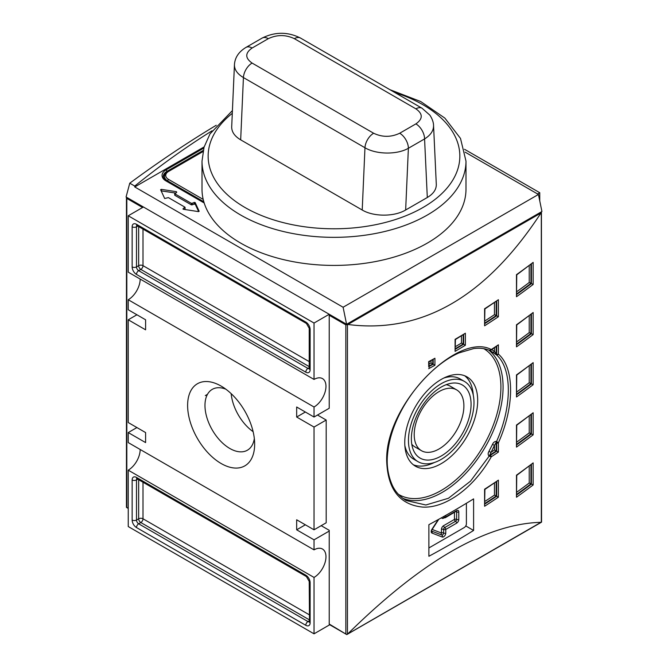 <?xml version="1.0" encoding="UTF-8"?>
<svg xmlns="http://www.w3.org/2000/svg" width="668" height="668" viewBox="0 0 668 668"><rect width="100%" height="100%" fill="white"/><g stroke="black" fill="none" stroke-linecap="round" stroke-linejoin="round"><path stroke-width="1" d="M321.191 525.674L329.224 530.308L329.224 531.068L314.035 539.836L296.667 529.808L305.351 524.798M413.358 464.786A51.57 29.776 120 0 0 434.275 462.54A51.57 29.776 120 0 1 413.358 464.786M473.253 395.03A51.57 29.776 120 0 0 464.744 375.792A51.57 29.776 120 0 1 473.253 395.03M404.758 442.592A51.57 29.776 -60 0 1 441.222 379.432A51.57 29.776 -60 0 1 467.007 376.886A51.57 29.776 -60 0 1 467.007 436.429A51.57 29.776 -60 0 1 415.438 466.197A51.57 29.776 -60 0 1 404.758 442.592M489.168 456.094L470.539 481.135L448.445 498.261L425.858 505L406.094 500.507C399.614 496.474 394.947 491.247 392.108 484.826C387.941 475.09 386.43 464.878 387.565 454.182C388.734 441.381 392.617 428.271 399.205 414.87C412.54 387.398 436.964 362.474 458.974 352.913L473.654 348.579C479.574 347.819 484.793 348.387 489.302 350.282L491.264 349.548C458.064 331.403 384.451 404.532 386.714 461.613C387.883 489.485 399.773 504.632 422.376 507.062C445.498 508.632 474.021 487.582 491.264 456.812A1.227 0.751 -123.2 0 0 490.337 455.342L489.168 456.094L490.17 456.436L489.661 455.25A1.536 0.885 120 0 0 488.951 455.968L489.168 456.094M489.928 350.416L496.566 354.984C512.247 368.686 512.239 406.311 496.566 441.49L496.341 441.398C494.646 441.406 493.36 442.408 492.483 444.404L488.959 451.334C487.907 453.155 487.899 454.699 488.951 455.968M497.376 355.05L498.386 354.115A1.227 0.71 180 0 1 496.658 354.19L496.566 354.984L497.376 355.05A1.227 0.969 -125.8 0 1 496.558 354.466L494.462 351.41L491.757 349.614M492.483 444.404L494.462 445.339L494.462 449.998L496.19 450.933A919.009 530.584 0 0 1 489.661 455.25L494.462 445.339L496.19 442.35L496.658 442.876A1.227 0.71 -0 0 0 498.386 442.8L496.566 441.49L496.558 442.492L497.376 442.057M490.17 456.436L491.264 456.812A920.855 531.653 0 0 0 498.386 452.094L498.386 442.8C514.652 406.72 514.661 367.976 498.386 354.115L498.386 344.822A920.855 531.653 180 0 1 491.264 349.548A1.227 0.751 -123.2 0 1 491.013 350.107L490.17 350.349M490.604 350.174A1.227 0.751 -123.2 0 0 491.013 350.107L498.386 344.822M490.078 350.366L489.327 350.291M494.462 449.998A917.782 529.874 180 0 1 490.863 452.386L488.959 451.334M498.386 452.094L496.19 450.933L496.19 442.35A1.536 0.902 -68.3 0 1 496.341 441.398M492.483 352.119A1.536 1.294 -52.8 0 0 494.462 351.41L494.462 347.836M496.341 354.842A1.536 0.735 -59.1 0 1 496.19 354.249L496.19 346.684M305.351 412.014L296.667 417.032L296.667 407.004L314.035 417.032L329.224 408.257L329.224 315.279L345.84 324.865L347.903 324.481L540.963 213.017L541.406 211.823M347.903 633.773C421.809 560.986 486.154 523.829 540.963 522.309L347.444 634.157L347.444 324.489M541.548 522.067L540.963 522.309M540.963 213.017C486.154 296.834 421.809 333.983 347.903 324.481M428.889 524.697A920.855 531.653 0 0 0 473.595 498.879L473.595 530.459A920.855 531.653 180 0 1 428.889 556.277L428.889 524.697M429.056 367.425L429.056 361.872L434.926 358.257A920.855 531.653 180 0 1 428.664 361.655L428.722 366.674M428.664 368.678A920.855 531.653 0 0 0 434.926 365.271L433.19 364.244A919.627 530.943 180 0 1 429.056 366.49M431.035 360.803L431.035 362.958L433.19 364.244L433.19 359.626M455.092 351.351L455.442 339.528L465.371 333.232A920.855 531.653 180 0 1 455.092 339.327L455.092 351.351A920.855 531.653 0 0 0 465.371 345.256L463.634 344.279A919.627 530.943 180 0 1 455.442 349.139M461.454 335.987L461.454 343.051L463.634 344.279L463.634 334.685M484.901 489.402L498.386 480.158A920.855 531.653 180 0 1 484.592 489.21L484.592 506.252A920.855 531.653 0 0 0 498.386 497.201L496.658 496.274A919.627 530.943 180 0 1 484.91 503.981M484.592 506.252L484.91 489.402M484.901 308.95L498.386 299.715A920.855 531.653 180 0 1 484.592 308.758L484.592 325.8L484.91 308.95M484.592 325.8A920.855 531.653 0 0 0 498.386 316.757L496.658 315.822A919.627 530.943 180 0 1 484.91 323.529M494.462 483.173L494.462 495.113L496.658 496.274L496.658 481.711M494.462 302.721L494.462 314.661L496.658 315.822L496.658 301.26M516.481 447.092L516.748 425.224L533.156 412.766A920.855 531.653 180 0 1 516.481 425.04L516.481 447.092A920.855 531.653 0 0 0 533.156 434.826L531.436 433.958A919.627 530.943 180 0 1 516.748 444.771M516.481 497.217L516.748 475.349L533.156 462.891A920.855 531.653 180 0 1 516.481 475.165L516.481 497.217A920.855 531.653 0 0 0 533.156 484.951L531.436 484.083A919.627 530.943 180 0 1 516.748 494.896M516.481 346.842L516.748 324.974L533.156 312.515A920.855 531.653 180 0 1 516.481 324.79L516.481 346.842A920.855 531.653 0 0 0 533.156 334.576L531.436 333.708A919.627 530.943 180 0 1 516.748 344.521M516.481 396.967L516.748 375.099L533.156 362.64A920.855 531.653 180 0 1 516.481 374.915L516.481 396.967A920.855 531.653 0 0 0 533.156 384.701L531.436 383.833A919.627 530.943 180 0 1 516.748 394.646M516.481 296.717L516.748 274.849L533.156 262.39A920.855 531.653 180 0 1 516.481 274.665L516.481 296.717A920.855 531.653 0 0 0 533.156 284.451L531.436 283.583A919.627 530.943 180 0 1 516.748 294.396M529.223 466.222L529.223 482.997L531.436 484.083L531.436 464.569M529.223 416.097L529.223 432.872L531.436 433.958L531.436 414.444M529.223 315.847L529.223 332.622L531.436 333.708L531.436 314.194M529.223 265.722L529.223 282.497L531.436 283.583L531.436 264.069M529.223 365.972L529.223 382.747L531.436 383.833L531.436 364.319M473.595 530.459L465.763 525.933M329.224 315.279A1.227 0.71 -60 0 1 329.483 314.419M346.792 634.6L347.444 634.157L346.709 634.558L329.224 624.046L329.224 531.068M346.7 634.55L329.483 624.605A1.227 0.71 -60 0 1 329.224 624.046M204.141 146.893L134.752 186.957L343.101 307.247L538.441 194.463L541.932 211.514L346.592 324.297L329.224 314.269L314.035 323.045L128.239 215.781L143.436 207.005L126.068 196.985L129.767 183.191L134.752 186.071A705.984 407.605 -60 0 1 212.006 130.811M128.239 215.781L128.239 272.168L314.035 379.432L314.035 323.045M314.035 379.432A16.884 9.744 -60 0 1 322.469 378.597A16.884 9.744 -60 0 1 325.057 392.124A16.884 9.744 -60 0 1 314.035 407.004L128.239 299.74A16.884 9.744 120 0 0 140.18 279.065M314.035 417.032L314.035 407.004M464.519 149.281L539.761 192.718L539.761 200.909M539.761 192.718L537.59 193.97M465.988 161.138L465.988 189.211A131.988 76.202 180 0 1 345.974 265.104A131.988 76.202 180 0 1 204.183 202.98A131.988 76.202 180 0 1 203.197 199.406A131.988 76.202 180 0 1 202.012 189.211L202.012 161.138A131.988 76.202 0 0 0 283.491 231.546A131.988 76.202 0 0 0 427.328 215.029A131.988 76.202 0 0 0 465.988 161.138L460.502 138.443L444.863 118.102L420.69 101.519L389.878 89.662M433.557 125.526L433.549 125.509C433.549 124.724 433.515 120.632 429.85 115.13L422.042 108.233A12.274 7.089 120 0 0 415.905 108.842C423.011 113.852 423.003 118.871 415.888 123.889A12.274 7.089 60 0 1 424.572 138.927C430.643 135.145 433.641 130.677 433.557 125.526L436.304 184.468C436.379 189.52 433.382 193.862 427.303 197.503L405.651 209.994C394.279 216.841 373.571 216.849 362.215 210.011L240.672 139.837C234.618 136.222 231.629 131.897 231.696 126.862L234.443 64.763C234.376 69.689 237.374 73.956 243.428 77.572A12.274 7.089 -60 0 1 252.095 63.068C244.989 58.058 244.997 53.039 252.112 48.021A12.274 7.089 -120 0 0 245.974 47.411L245.974 47.411C238.71 51.828 234.869 57.615 234.443 64.763M300.5 38.059C287.841 31.697 275.057 31.705 262.157 38.068L262.157 38.068A12.274 7.089 60 0 1 268.294 38.677C276.986 34.569 285.679 34.561 294.363 38.669A12.274 7.089 -60 0 1 300.5 38.059L422.042 108.233M405.651 209.994L408.382 148.271A12.274 7.089 -120 0 0 399.706 133.233C391.014 137.341 382.321 137.349 373.637 133.241A12.274 7.089 120 0 0 364.97 147.745C376.326 154.584 397.026 154.834 408.382 148.271L424.572 138.927L427.303 197.503M465.145 152.145L538.441 194.463M164.67 198.505L160.621 189.712L161.389 189.37L176.452 191.699L176.728 192.292L174.907 193.845L191.399 203.373L195.123 202.479L199.173 211.272L198.404 211.606L183.341 209.276L183.065 208.683L184.886 207.13L168.394 197.611L164.67 198.505M203.064 151.11L167.994 171.359C165.981 172.453 164.821 174.139 164.503 176.427L164.503 177.429A11.047 6.379 0 0 0 164.704 178.64A11.047 6.379 0 0 0 165.622 180.226M165.823 173.112A12.274 7.089 0 0 0 163.501 176.093A12.274 7.089 0 0 0 163.309 176.903M161.13 190.864L175.425 193.044M174.907 194.847L174.907 195.357L191.399 204.876L195.123 203.982L198.663 211.614M184.368 209.435L184.886 208.633M346.592 324.297L343.101 307.247M216.257 125.258C187.791 142.359 158.967 161.673 129.767 183.191M134.752 186.957L134.752 186.071M329.224 314.269L143.436 207.005M128.239 470.163L128.239 526.551L314.035 633.823L314.035 577.428L128.239 470.163A16.884 9.744 120 0 0 140.18 449.489M128.239 299.74L128.239 309.76L145.599 319.788L145.599 329.817L128.239 319.788L128.239 422.543L145.599 432.572L145.599 442.592L128.239 432.572L128.239 442.592L314.035 549.864A16.884 9.744 -60 0 1 322.469 549.021A16.884 9.744 -60 0 1 325.057 562.556A16.884 9.744 -60 0 1 314.035 577.428M404.85 445.548A46.351 26.762 120 0 0 413.709 459.175L418.043 461.68A46.351 26.762 120 0 0 464.394 434.918A46.351 26.762 120 0 0 464.394 381.403A46.351 26.762 120 0 0 428.681 393.819A46.351 26.762 120 0 0 408.449 440.462A46.351 26.762 120 0 0 418.043 461.68M464.394 381.403L460.052 378.898A46.351 26.762 120 0 0 443.828 378.038M128.239 432.572L136.923 427.553M314.035 633.823L329.733 624.755M471.074 404.307A42.218 24.374 120 0 0 451.877 383.19A42.218 24.374 120 0 0 420.114 409.35A42.218 24.374 120 0 0 413.333 449.94A42.218 24.374 120 0 0 446.641 452.311A42.218 24.374 120 0 0 471.074 404.307M421.483 450.716A35.128 20.282 -60 0 1 414.21 434.634A35.128 20.282 -60 0 1 429.541 399.28A35.128 20.282 -60 0 1 456.62 389.861A35.128 20.282 -60 0 1 463.893 405.944A35.128 20.282 -60 0 1 448.554 441.297A35.128 20.282 -60 0 1 421.483 450.716L414.978 446.95A35.128 20.282 -60 0 1 411.78 444.27M446.191 384.684A35.128 20.282 -60 0 1 450.107 386.104L456.62 389.861M466.398 503.28L466.398 523.795A3.073 1.77 -60 0 1 464.227 527.553L428.889 547.96M438.225 519.587L431.979 529.215A3.073 1.77 120 0 0 431.979 533.064A1.536 1.244 -68.9 0 0 431.653 531.118L441.832 535.018A1.536 1.244 111.1 0 1 441.439 533.022L432.163 529.457M253.122 431.678A35.128 20.282 60 0 1 231.17 393.661M254.333 438.575A35.128 20.282 60 0 1 247.385 450.215A35.128 20.282 60 0 1 212.249 429.925A35.128 20.282 60 0 1 212.249 389.361A35.128 20.282 60 0 1 225.801 389.16M221.133 386.087L221.133 386.087A47.411 27.371 -120 0 0 187.616 405.443A47.411 27.371 -120 0 0 221.133 463.509A47.411 27.371 -120 0 0 254.658 444.153A47.411 27.371 -120 0 0 221.133 386.087L221.133 386.087M296.667 529.808L296.667 519.788L314.035 529.808L326.184 522.793L326.184 420.038L314.035 427.052L314.035 529.808M317.5 415.028L326.184 420.038M296.667 417.032L314.035 427.052M314.035 549.864L314.035 539.836M136.923 314.778L128.239 319.788M128.239 508.006L126.452 507.396L126.452 197.219M126.452 197.202L126.82 198.413L142.568 207.506M205.293 395.606L207.481 394.337M402.754 498.286A85.947 49.624 120 0 0 442.308 492.341A85.947 49.624 120 0 0 497.451 419.83A85.947 49.624 120 0 0 488.667 350.032M483.874 348.704A84.41 48.739 -60 0 1 496.24 416.49A84.41 48.739 -60 0 1 441.222 490.462A84.41 48.739 -60 0 1 398.345 494.245M496.658 346.375L496.658 354.19M496.658 442.876L496.658 451.159A919.627 530.943 180 0 1 490.337 455.342M541.305 212.566L541.305 522.226M434.926 365.271L434.926 358.257M498.386 316.757L498.386 299.715M533.156 484.951L533.156 462.891M533.156 384.701L533.156 362.64M533.156 284.451L533.156 262.39M533.156 334.576L533.156 312.515M533.156 434.826L533.156 412.766M498.386 497.201L498.386 480.158M465.371 345.256L465.371 333.232M429.056 366.006A919.009 530.584 0 0 0 432.764 363.985L432.764 359.86M431.035 362.958A917.782 529.874 180 0 1 429.056 364.035M455.442 348.629A919.009 530.584 0 0 0 463.191 344.028L463.191 334.944M461.454 343.051A917.782 529.874 180 0 1 455.442 346.617M484.91 503.455A919.009 530.584 0 0 0 496.19 496.04L496.19 482.02M494.462 495.113A917.782 529.874 180 0 1 484.91 501.384M484.91 323.003A919.009 530.584 0 0 0 496.19 315.597L496.19 301.569M494.462 314.661A917.782 529.874 180 0 1 484.91 320.932M516.748 494.328A919.009 530.584 0 0 0 530.943 483.866L530.943 464.936M529.223 482.997A917.782 529.874 180 0 1 516.748 492.191M516.748 444.203A919.009 530.584 0 0 0 530.943 433.741L530.943 414.811M529.223 432.872A917.782 529.874 180 0 1 516.748 442.066M516.748 343.953A919.009 530.584 0 0 0 530.943 333.491L530.943 314.561M529.223 332.622A917.782 529.874 180 0 1 516.748 341.816M516.748 293.828A919.009 530.584 0 0 0 530.943 283.366L530.943 264.436M529.223 282.497A917.782 529.874 180 0 1 516.748 291.691M516.748 394.078A919.009 530.584 0 0 0 530.943 383.616L530.943 364.686M529.223 382.747A917.782 529.874 180 0 1 516.748 391.941M345.84 324.865L345.84 633.64M394.838 92.526A125.851 72.662 180 0 1 422.986 207.506A125.851 72.662 180 0 1 252.195 211.347A125.851 72.662 180 0 1 232.297 113.335M240.672 139.837L243.428 77.572L364.97 147.745L362.215 210.011M373.637 133.241L252.095 63.068M294.363 38.669L415.905 108.842M415.888 123.889L399.706 133.233M252.112 48.021L268.294 38.677M203.79 148.096L166.006 169.914A13.502 7.799 0 0 0 166.006 180.944L204.183 202.98M203.197 199.406L168.612 179.441A9.82 5.67 180 0 1 168.612 171.417L202.963 151.586M167.994 171.359A1.227 0.71 60 0 1 168.612 171.417M164.503 176.427A11.047 6.379 0 0 0 167.743 180.944A1.227 0.71 -60 0 1 168.612 179.441M167.743 181.529L167.743 180.944L203.815 201.769M166.006 169.914A1.227 0.71 60 0 1 166.875 171.417L203.206 150.442M166.006 180.944A1.227 0.71 -60 0 1 166.616 180.878C166.123 181.128 162.449 177.154 163.276 176.427A12.274 7.089 180 0 1 166.875 171.417L166.875 172.11M161.389 189.37L161.389 190.873M176.452 191.699L176.452 192.451M174.907 193.845L174.907 195.357M191.399 203.373L191.399 204.876M192.267 203.373L192.267 204.876M194.096 202.321L194.096 203.823M195.123 202.479L195.123 203.982M183.065 208.683L183.065 209.184M184.886 207.631L184.886 209.134M309.209 368.669A3.073 1.77 60 0 1 307.956 368.41L138.66 270.665A3.073 1.77 60 0 1 136.489 266.908L136.489 226.803L137.758 226.068M132.147 226.803L132.147 266.908A6.137 3.54 -120 0 0 136.489 274.423L305.785 372.168A6.137 3.54 -120 0 0 310.127 369.663L310.127 329.558A6.137 3.54 -120 0 0 305.785 322.043L136.489 224.298A6.137 3.54 -120 0 0 132.147 226.803A3.073 1.77 180 0 0 136.489 226.803A3.073 1.77 60 0 1 136.89 225.584M310.127 369.663A3.073 1.77 180 0 1 309.226 368.41L309.167 368.87L309.493 368.561M309.226 368.41L309.226 328.305A3.073 1.77 0 0 0 310.127 329.558M309.226 328.305L306.42 323.446A3.073 1.77 -60 0 1 305.785 322.043M305.785 372.168A3.073 1.77 -60 0 1 307.956 368.41L309.226 367.676M306.42 323.446L137.124 225.709A3.073 1.77 -60 0 1 136.489 224.298M136.489 274.423A3.073 1.77 -60 0 1 138.66 270.665L140.831 269.413L309.226 366.632M132.147 266.908A3.073 1.77 0 0 0 136.489 266.908L138.66 265.655A3.073 1.77 -120 0 0 140.831 269.413A3.073 1.77 -60 0 0 143.002 265.655L143.002 229.099M309.226 361.622L143.002 265.655A3.073 1.77 180 0 0 138.66 265.655L138.66 226.594M309.209 621.799A3.073 1.77 60 0 1 307.956 621.541L138.66 523.795L140.831 522.543L309.226 619.77M136.489 527.553L305.785 625.298A6.137 3.54 -120 0 0 310.127 622.793L310.127 582.696A6.137 3.54 -120 0 0 305.785 575.173L136.489 477.428A6.137 3.54 -120 0 0 132.147 479.941L132.147 520.038A6.137 3.54 -120 0 0 136.489 527.553A3.073 1.77 120 0 1 138.66 523.795A3.073 1.77 60 0 1 136.489 520.038L136.489 479.941L137.758 479.206M138.66 479.724L138.66 518.785L136.489 520.038A3.073 1.77 180 0 1 132.147 520.038M309.226 614.752L143.002 518.785A3.073 1.77 180 0 0 138.66 518.785A3.073 1.77 -120 0 0 140.831 522.543A3.073 1.77 -60 0 0 143.002 518.785L143.002 482.229M132.147 479.941A3.073 1.77 180 0 0 136.489 479.941A3.073 1.77 60 0 1 136.89 478.722M305.785 575.173A3.073 1.77 120 0 0 306.42 576.576L309.226 581.444L309.493 621.691M306.42 576.576L137.124 478.839A3.073 1.77 -60 0 1 136.489 477.428M310.127 582.696A3.073 1.77 180 0 1 309.226 581.444M310.127 622.793A3.073 1.77 180 0 1 309.226 621.541M305.785 625.298A3.073 1.77 -60 0 1 307.956 621.541L309.226 620.806M441.439 529.432L441.439 533.022A1.536 0.885 180 0 1 443.61 533.022L443.61 529.432A1.536 0.885 0 0 0 441.439 529.432A3.073 1.77 120 0 1 443.61 525.674L454.457 519.412A1.536 0.885 180 0 1 456.628 519.412L456.628 511.888A1.536 0.885 0 0 0 455.793 511.646M454.457 512.414L454.457 519.412A1.536 0.885 60 0 0 455.543 521.29A1.536 0.885 120 0 0 456.628 519.412A1.536 0.885 0 0 0 458.799 519.412L458.799 511.888A3.073 1.77 120 0 0 456.628 510.636L445.781 516.907L445.781 515.354M441.581 517.717A3.073 1.77 120 0 0 443.61 518.159L444.295 517.758M458.799 511.888A1.536 0.885 0 0 1 456.628 511.888A1.536 0.885 120 0 0 456.411 511.262M431.979 533.064L442.216 537.005A1.536 1.244 111.1 0 0 441.832 535.018A1.536 0.885 120 0 0 442.525 534.909A1.536 0.885 120 0 0 443.61 533.022A1.536 0.885 0 0 0 445.781 533.022L445.781 529.432L456.628 523.169A3.073 1.77 120 0 0 458.799 519.412M443.61 525.674A1.536 0.885 60 0 0 444.696 527.553A1.536 0.885 60 0 1 445.781 529.432A1.536 0.885 180 0 1 443.61 529.432A1.536 0.885 -60 0 1 444.696 527.553L455.543 521.29A1.536 0.885 60 0 1 456.628 523.169M443.61 518.159A1.536 0.885 60 0 1 443.828 517.533M443.928 517.458L443.928 517.608A1.536 0.885 -60 0 1 443.61 516.907L443.61 516.581M443.285 516.765A1.536 0.885 180 0 1 443.61 516.907A1.536 0.885 0 0 0 445.781 516.907A1.536 0.885 60 0 1 445.464 517.608L456.311 511.187M442.216 537.005A3.073 1.77 120 0 0 444.529 536.02A3.073 1.77 120 0 0 445.781 533.022M431.979 529.215L431.511 531.035M456.628 510.636A1.536 0.885 60 0 1 456.311 511.346M126.82 507.187L126.82 198.413M541.422 211.814L541.548 522.059M541.506 522.184L346.909 634.533M232.422 110.571L210.011 133.884L204.041 147.219L202.012 161.138M262.157 38.068L245.974 47.411M204.024 202.479L166.616 180.878M174.724 193.595L174.724 195.106M185.069 207.381L185.069 208.884M165.096 179.801L164.704 178.64M137.124 225.709L136.689 225.525L137.124 225.4M137.124 478.839L136.689 478.655L137.124 478.53M443.928 517.608A1.536 1.536 0 0 0 445.464 517.608M432.179 529.423L438.759 519.295M128.239 508.423L126.469 507.404"/></g></svg>
